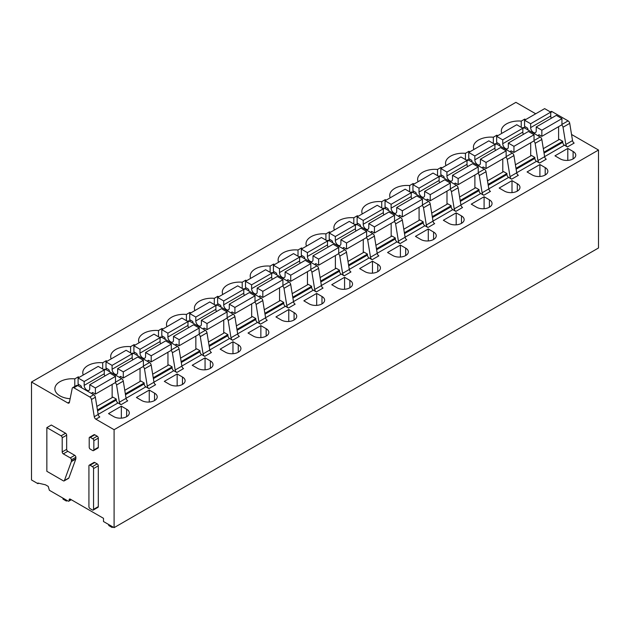 <?xml version="1.0" encoding="UTF-8"?>
<svg xmlns="http://www.w3.org/2000/svg" width="630" height="630" viewBox="0 0 630 630"><rect width="100%" height="100%" fill="white"/><g stroke="black" fill="none" stroke-linecap="round" stroke-linejoin="round"><path stroke-width="0.94" d="M93.555 468.562L93.555 509.355A1.583 0.913 60 0 1 93.232 510.072A1.583 0.913 60 0 1 92.445 509.993L90.043 508.607A1.583 0.913 60 0 1 88.924 506.677L88.924 465.885A1.583 0.913 60 0 1 89.255 465.16A1.583 0.913 60 0 1 90.043 465.239L92.445 466.625A1.583 0.913 60 0 1 93.555 468.562L98.304 465.822L98.304 506.615A1.583 0.913 60 0 1 97.973 507.331L93.232 510.072M89.255 465.16L93.996 462.428A1.583 0.913 60 0 1 94.784 462.507L97.185 463.885A1.583 0.913 60 0 1 98.304 465.822M70.843 499.456L69.166 500.425L69.166 499.779A1.583 0.913 60 0 1 69.497 499.062A1.583 0.913 60 0 1 70.284 499.141L103.493 518.309L103.493 521.53L114.093 527.649L114.093 429.699L95.902 419.202L99.808 416.942A2.37 1.37 -120 0 1 98.17 414.453L95.366 397.231A2.37 1.37 -120 0 0 93.728 394.75L89.822 397.002L73.852 387.781A2.37 1.37 60 0 0 72.671 387.663A2.37 1.37 60 0 0 72.214 388.379L69.41 402.365A2.37 1.37 60 0 1 68.961 403.074A2.37 1.37 60 0 1 67.772 402.956L31.5 382.016L31.5 479.966L37.918 483.675L37.918 483.029L45.454 484.801L48.242 486.407L49.361 490.274L68.056 501.07A1.583 0.913 60 0 0 68.843 501.149L71.308 499.724M69.166 500.425A1.583 0.913 60 0 1 68.843 501.149M95.902 419.202A2.37 1.37 60 0 1 94.264 416.713L91.46 399.491L95.366 397.231M89.822 397.002A2.37 1.37 60 0 1 91.46 399.491M66.662 449.355A1.583 0.913 60 0 0 67.772 451.293L74.749 455.317A1.583 0.913 60 0 1 75.868 457.254L75.868 458.64A1.583 0.913 60 0 1 75.805 459.034L68.867 477.989A1.575 0.913 60 0 1 68.599 478.327L64.134 480.903A1.575 0.913 60 0 1 63.346 480.824L46.848 471.303L46.848 427.605L61.078 435.826A1.583 0.913 60 0 1 62.197 437.755L62.197 451.938L66.662 449.355L66.662 435.18L62.197 437.755M46.848 427.605L51.313 425.029L65.544 433.243A1.583 0.913 60 0 1 66.662 435.18M89.531 437.291L93.996 434.716A1.583 0.913 60 0 1 94.784 434.794L97.185 436.18A1.583 0.913 60 0 1 98.304 438.11L98.304 447.324A1.583 0.913 60 0 1 97.973 448.048L93.508 450.623A1.583 0.913 60 0 1 92.72 450.552L90.318 449.166A1.583 0.913 60 0 1 89.208 447.229L89.208 438.015A1.583 0.913 60 0 1 89.531 437.291A1.583 0.913 60 0 1 90.318 437.37L92.72 438.756A1.583 0.913 60 0 1 93.838 440.693L98.304 438.11M96.862 406.429L112.951 397.144L116.298 399.073L97.437 409.965M116.298 399.073L116.298 400.042L97.579 410.847M98.154 414.383L117.975 402.94A2.37 1.37 60 0 1 116.298 400.042M117.975 402.94L121.015 404.696A2.37 1.37 60 0 1 119.377 402.216L126.071 398.349L123.275 381.126A2.37 1.37 -120 0 0 121.637 378.638L105.659 369.416A2.37 1.37 -120 0 0 104.478 369.298L103.855 369.66M126.071 398.349A2.37 1.37 -120 0 0 127.709 400.83L121.015 404.696M124.771 390.324L140.852 381.032L144.199 382.969L144.199 383.93L125.488 394.742M126.063 398.278L145.876 386.836A2.37 1.37 60 0 1 144.199 383.93M145.876 386.836L148.916 388.592A2.37 1.37 60 0 1 147.278 386.103L144.483 368.881L151.176 365.014A2.37 1.37 60 0 0 149.538 362.526L133.568 353.304A2.37 1.37 60 0 0 132.379 353.186L131.757 353.548M143.097 366.565A2.37 1.37 60 0 1 144.483 368.881M144.199 382.969L125.338 393.852M119.377 402.216L116.574 384.993A2.37 1.37 60 0 0 115.188 382.67M148.916 388.592L155.618 384.725A2.37 1.37 60 0 1 153.972 382.237L151.176 365.014M114.093 429.699L598.5 150.035L598.5 247.984L114.093 527.649M598.5 150.035L571.536 134.466M535.721 113.786L515.907 102.351L31.5 382.016M152.673 374.212L168.761 364.927L172.108 366.857L172.108 367.825A2.37 1.37 60 0 0 173.778 370.724L176.825 372.48A2.37 1.37 60 0 1 175.179 369.991L172.384 352.768L179.077 348.902A2.37 1.37 -120 0 0 177.439 346.413L161.469 337.192A2.37 1.37 -120 0 0 160.288 337.082L159.658 337.436M170.998 350.453A2.37 1.37 60 0 1 172.384 352.768M175.179 369.991L181.881 366.125L179.077 348.902M181.881 366.125A2.37 1.37 -120 0 0 183.519 368.613L176.825 372.48M180.574 358.1L196.662 348.815L200.009 350.745L200.009 351.713A2.37 1.37 60 0 0 201.687 354.611L204.726 356.367A2.37 1.37 60 0 1 203.088 353.879L200.285 336.664L206.986 332.798A2.37 1.37 -120 0 0 205.341 330.309L189.37 321.087A2.37 1.37 -120 0 0 188.189 320.969L187.567 321.332M198.899 334.341A2.37 1.37 60 0 1 200.285 336.664M203.088 353.879L209.782 350.012L206.986 332.798M209.782 350.012A2.37 1.37 -120 0 0 211.42 352.501L204.726 356.367M208.475 341.988L224.564 332.703L227.91 334.64L227.91 335.601A2.37 1.37 60 0 0 229.588 338.507L232.627 340.263A2.37 1.37 60 0 1 230.989 337.774L228.194 320.552L234.888 316.685A2.37 1.37 -120 0 0 233.25 314.197L217.279 304.975A2.37 1.37 -120 0 0 216.09 304.857L215.468 305.219M226.808 318.229A2.37 1.37 60 0 1 228.194 320.552M230.989 337.774L237.683 333.908L234.888 316.685M237.683 333.908A2.37 1.37 -120 0 0 239.329 336.396L232.627 340.263M236.384 325.883L252.465 316.591L255.819 318.528L255.819 319.497A2.37 1.37 60 0 0 257.489 322.395L260.536 324.151A2.37 1.37 60 0 1 258.891 321.662L256.095 304.44L262.789 300.573A2.37 1.37 -120 0 0 261.151 298.084L245.18 288.863A2.37 1.37 -120 0 0 243.999 288.745L243.369 289.107M254.709 302.124A2.37 1.37 60 0 1 256.095 304.44M258.891 321.662L265.592 317.796L262.789 300.573M265.592 317.796A2.37 1.37 -120 0 0 267.23 320.284L260.536 324.151M264.285 309.771L280.374 300.486L283.72 302.416L283.72 303.384A2.37 1.37 60 0 0 285.398 306.282L288.438 308.038A2.37 1.37 60 0 1 286.8 305.55L283.996 288.327L290.698 284.469A2.37 1.37 -120 0 0 289.052 281.98L273.081 272.759A2.37 1.37 -120 0 0 271.9 272.64L271.278 273.003M282.61 286.012A2.37 1.37 60 0 1 283.996 288.327M286.8 305.55L293.493 301.683L290.698 284.469M293.493 301.683A2.37 1.37 -120 0 0 295.131 304.172L288.438 308.038M292.186 293.659L308.275 284.374L311.622 286.303L311.622 287.272A2.37 1.37 60 0 0 313.299 290.17L316.339 291.926A2.37 1.37 60 0 1 314.701 289.446L311.905 272.223L318.599 268.356A2.37 1.37 -120 0 0 316.961 265.868L300.99 256.646A2.37 1.37 -120 0 0 299.801 256.528L299.179 256.89M310.519 269.9A2.37 1.37 60 0 1 311.905 272.223M314.701 289.446L321.394 285.579L318.599 268.356M321.394 285.579A2.37 1.37 -120 0 0 323.04 288.067L316.339 291.926M320.095 277.554L336.176 268.262L339.531 270.199L339.531 271.168A2.37 1.37 60 0 0 341.2 274.066L344.24 275.822A2.37 1.37 60 0 1 342.602 273.333L339.806 256.111L346.5 252.244A2.37 1.37 -120 0 0 344.862 249.756L328.892 240.534A2.37 1.37 -120 0 0 327.71 240.416L327.08 240.778M338.42 253.795A2.37 1.37 60 0 1 339.806 256.111M342.602 273.333L349.303 269.467L346.5 252.244M349.303 269.467A2.37 1.37 -120 0 0 350.941 271.955L344.24 275.822M347.996 261.442L364.085 252.157L367.432 254.087L367.432 255.055A2.37 1.37 60 0 0 369.101 257.954L372.149 259.71A2.37 1.37 60 0 1 370.511 257.221L367.707 239.998L374.409 236.132A2.37 1.37 -120 0 0 372.763 233.643L356.793 224.43A2.37 1.37 -120 0 0 355.611 224.311L354.981 224.666M366.321 237.683A2.37 1.37 60 0 1 367.707 239.998M370.511 257.221L377.205 253.355L374.409 236.132M377.205 253.355A2.37 1.37 -120 0 0 378.843 255.843L372.149 259.71M375.897 245.33L391.986 236.045L395.333 237.975L395.333 238.943A2.37 1.37 60 0 0 397.01 241.841L400.05 243.597A2.37 1.37 60 0 1 398.412 241.109L395.608 223.894L402.31 220.027A2.37 1.37 -120 0 0 400.672 217.539L384.702 208.317A2.37 1.37 -120 0 0 383.512 208.199L382.89 208.561M394.23 221.571A2.37 1.37 60 0 1 395.608 223.894M398.412 241.109L405.106 237.25L402.31 220.027M405.106 237.25A2.37 1.37 -120 0 0 406.744 239.731L400.05 243.597M403.806 229.225L419.887 219.933L423.234 221.87L423.234 222.831A2.37 1.37 60 0 0 424.911 225.737L427.951 227.493A2.37 1.37 60 0 1 426.313 225.005L423.517 207.782L430.211 203.915A2.37 1.37 -120 0 0 428.573 201.427L412.603 192.205A2.37 1.37 -120 0 0 411.414 192.087L410.791 192.449M422.131 205.459A2.37 1.37 60 0 1 423.517 207.782M426.313 225.005L433.015 221.138L430.211 203.915M433.015 221.138A2.37 1.37 -120 0 0 434.653 223.626L427.951 227.493M431.708 213.113L447.796 203.821L451.143 205.758L451.143 206.727A2.37 1.37 60 0 0 452.812 209.625L455.86 211.381A2.37 1.37 60 0 1 454.214 208.892L451.419 191.67L458.112 187.803A2.37 1.37 -120 0 0 456.474 185.314L440.504 176.093A2.37 1.37 -120 0 0 439.323 175.983L438.693 176.337M450.033 189.354A2.37 1.37 60 0 1 451.419 191.67M454.214 208.892L460.916 205.026L458.112 187.803M460.916 205.026A2.37 1.37 -120 0 0 462.554 207.514L455.86 211.381M459.609 197.001L475.697 187.716L479.044 189.646L479.044 190.614A2.37 1.37 60 0 0 480.722 193.512L483.761 195.268A2.37 1.37 60 0 1 482.123 192.78L479.32 175.565L486.021 171.699A2.37 1.37 -120 0 0 484.383 169.21L468.405 159.988A2.37 1.37 -120 0 0 467.224 159.87L466.602 160.233M477.934 173.242A2.37 1.37 60 0 1 479.32 175.565M482.123 192.78L488.817 188.913L486.021 171.699M488.817 188.913A2.37 1.37 -120 0 0 490.455 191.402L483.761 195.268M487.518 180.889L503.598 171.604L506.945 173.541L506.945 174.502A2.37 1.37 60 0 0 508.623 177.408L511.662 179.164A2.37 1.37 60 0 1 510.024 176.676L507.229 159.453L513.923 155.586A2.37 1.37 -120 0 0 512.284 153.098L496.314 143.876A2.37 1.37 -120 0 0 495.125 143.758L494.503 144.12M505.843 157.13A2.37 1.37 60 0 1 507.229 159.453M510.024 176.676L516.718 172.809L513.923 155.586M516.718 172.809A2.37 1.37 -120 0 0 518.364 175.297L511.662 179.164M515.419 164.784L531.507 155.492L534.854 157.429L534.854 158.398A2.37 1.37 60 0 0 536.524 161.296L539.571 163.052A2.37 1.37 60 0 1 537.926 160.563L535.13 143.341L541.824 139.474A2.37 1.37 -120 0 0 540.186 136.986L524.215 127.764A2.37 1.37 -120 0 0 523.034 127.646L522.404 128.008M533.744 141.025A2.37 1.37 60 0 1 535.13 143.341M537.926 160.563L544.627 156.697L541.824 139.474M544.627 156.697A2.37 1.37 -120 0 0 546.265 159.185L539.571 163.052M543.32 148.672L559.409 139.387L562.755 141.317L562.755 142.286A2.37 1.37 60 0 0 564.433 145.184L567.472 146.94A2.37 1.37 60 0 1 565.834 144.451L563.031 127.228L569.733 123.362A2.37 1.37 -120 0 0 568.087 120.873L552.116 111.66A2.37 1.37 -120 0 0 550.935 111.541L550.313 111.904M561.645 124.913A2.37 1.37 60 0 1 563.031 127.228M565.834 144.451L572.528 140.584L569.733 123.362M572.528 140.584A2.37 1.37 -120 0 0 574.166 143.073L567.472 146.94M141.719 400.546A9.08 5.237 0 0 0 151.609 401.68A9.08 5.237 0 0 0 157.216 396.837A9.08 5.237 0 0 0 154.555 393.136L149.255 390.072L136.419 397.483L141.719 400.546M149.255 402.034L149.255 390.072M106.226 361.754L106.226 360.722L102.698 362.754A17.364 10.025 0 0 0 82.782 372.676A17.364 10.025 0 0 0 83.254 375.007M102.698 362.754L102.698 368.991M106.226 369.739L106.226 368.133M106.226 360.722L107.116 361.234M169.62 384.434A9.08 5.237 0 0 0 179.511 385.568A9.08 5.237 0 0 0 185.118 380.725A9.08 5.237 0 0 0 182.456 377.023L177.156 373.96L164.32 381.37L169.62 384.434M177.156 385.93L177.156 373.96M134.127 345.642L134.127 344.61L130.599 346.65A17.364 10.025 0 0 0 110.683 356.564A17.364 10.025 0 0 0 111.163 358.903M130.599 346.65L130.599 352.879M134.127 353.627L134.127 352.02M134.127 344.61L135.025 345.122M197.529 368.322A9.08 5.237 0 0 0 207.42 369.456A9.08 5.237 0 0 0 213.019 364.62A9.08 5.237 0 0 0 210.365 360.911L205.057 357.848L192.221 365.266L197.529 368.322M205.057 369.818L205.057 357.848M162.036 329.529L162.036 328.498L158.5 330.537A17.364 10.025 0 0 0 138.584 340.452A17.364 10.025 0 0 0 139.065 342.791M158.5 330.537L158.5 336.774M162.036 337.523L162.036 335.908M162.036 328.498L162.926 329.017M225.43 352.209A9.08 5.237 0 0 0 235.321 353.351A9.08 5.237 0 0 0 240.92 348.508A9.08 5.237 0 0 0 238.266 344.799L232.966 341.743L220.13 349.154L225.43 352.209M232.966 353.706L232.966 341.743M189.937 313.417L189.937 312.393L186.409 314.425A17.364 10.025 0 0 0 166.493 324.34A17.364 10.025 0 0 0 166.966 326.679M186.409 314.425L186.409 320.662M189.937 321.41L189.937 319.796M189.937 312.393L190.827 312.905M253.331 336.105A9.08 5.237 0 0 0 263.222 337.239A9.08 5.237 0 0 0 268.829 332.396A9.08 5.237 0 0 0 266.167 328.695L260.867 325.631L248.031 333.042L253.331 336.105M260.867 337.601L260.867 325.631M217.838 297.313L217.838 296.281L214.31 298.321A17.364 10.025 0 0 0 194.394 308.235A17.364 10.025 0 0 0 194.875 310.574M214.31 298.321L214.31 304.55M217.838 305.298L217.838 303.691M217.838 296.281L218.736 296.793M281.24 319.993A9.08 5.237 0 0 0 291.131 321.127A9.08 5.237 0 0 0 296.73 316.291A9.08 5.237 0 0 0 294.076 312.582L288.768 309.519L275.932 316.929L281.24 319.993M288.768 321.489L288.768 309.519M245.747 281.2L245.747 280.169L242.211 282.209A17.364 10.025 0 0 0 222.295 292.123A17.364 10.025 0 0 0 222.776 294.462M242.211 282.209L242.211 288.438M245.747 289.194L245.747 287.579M245.747 280.169L246.637 280.689M309.141 303.88A9.08 5.237 0 0 0 319.032 305.022A9.08 5.237 0 0 0 324.631 300.179A9.08 5.237 0 0 0 321.977 296.47L316.677 293.415L303.841 300.825L309.141 303.88M316.677 305.377L316.677 293.415M273.648 265.088L273.648 264.057L270.12 266.096A17.364 10.025 0 0 0 250.205 276.011A17.364 10.025 0 0 0 250.677 278.35M270.12 266.096L270.12 272.333M273.648 273.081L273.648 271.467M273.648 264.057L274.538 264.576M337.042 287.776A9.08 5.237 0 0 0 346.933 288.91A9.08 5.237 0 0 0 352.54 284.067A9.08 5.237 0 0 0 349.878 280.366L344.579 277.302L331.742 284.713L337.042 287.776M344.579 289.264L344.579 277.302M301.55 248.984L301.55 247.952L298.022 249.984A17.364 10.025 0 0 0 278.106 259.906A17.364 10.025 0 0 0 278.586 262.238M298.022 249.984L298.022 256.221M301.55 256.969L301.55 255.363M301.55 247.952L302.439 248.464M364.951 271.664A9.08 5.237 0 0 0 374.842 272.798A9.08 5.237 0 0 0 380.441 267.955A9.08 5.237 0 0 0 377.779 264.253L372.48 261.19L359.643 268.6L364.951 271.664M372.48 273.16L372.48 261.19M329.451 232.872L329.451 231.84L325.923 233.88A17.364 10.025 0 0 0 306.007 243.794A17.364 10.025 0 0 0 306.487 246.133M325.923 233.88L325.923 240.109M329.451 240.865L329.451 239.25M329.451 231.84L330.348 232.352M392.852 255.552A9.08 5.237 0 0 0 402.743 256.686A9.08 5.237 0 0 0 408.342 251.85A9.08 5.237 0 0 0 405.688 248.141L400.389 245.086L387.552 252.496L392.852 255.552M400.389 257.048L400.389 245.086M357.36 216.759L357.36 215.728L353.824 217.767A17.364 10.025 0 0 0 333.908 227.682A17.364 10.025 0 0 0 334.388 230.021M353.824 217.767L353.824 224.004M357.36 224.752L357.36 223.138M357.36 215.728L358.25 216.248M420.753 239.447A9.08 5.237 0 0 0 430.644 240.581A9.08 5.237 0 0 0 436.251 235.738A9.08 5.237 0 0 0 433.59 232.037L428.29 228.973L415.453 236.384L420.753 239.447M428.29 240.936L428.29 228.973M385.261 200.647L385.261 199.623L381.733 201.655A17.364 10.025 0 0 0 361.817 211.57A17.364 10.025 0 0 0 362.297 213.909M381.733 201.655L381.733 207.892M385.261 208.64L385.261 207.034M385.261 199.623L386.151 200.135M448.654 223.335A9.08 5.237 0 0 0 458.545 224.469A9.08 5.237 0 0 0 464.152 219.626A9.08 5.237 0 0 0 461.491 215.925L456.191 212.861L443.355 220.272L448.654 223.335M456.191 224.831L456.191 212.861M413.162 184.543L413.162 183.511L409.634 185.551A17.364 10.025 0 0 0 389.718 195.465A17.364 10.025 0 0 0 390.198 197.804M409.634 185.551L409.634 191.78M413.162 192.528L413.162 190.921M413.162 183.511L414.06 184.023M476.563 207.223A9.08 5.237 0 0 0 486.454 208.357A9.08 5.237 0 0 0 492.054 203.522A9.08 5.237 0 0 0 489.4 199.812L484.092 196.749L471.264 204.159L476.563 207.223M484.092 208.719L484.092 196.749M441.071 168.43L441.071 167.399L437.535 169.439A17.364 10.025 0 0 0 417.619 179.353A17.364 10.025 0 0 0 418.099 181.692M437.535 169.439L437.535 175.675M441.071 176.424L441.071 174.809M441.071 167.399L441.961 167.919M504.465 191.111A9.08 5.237 0 0 0 514.356 192.252A9.08 5.237 0 0 0 519.963 187.409A9.08 5.237 0 0 0 517.301 183.7L512.001 180.645L499.165 188.055L504.465 191.111M512.001 192.607L512.001 180.645M468.972 152.318L468.972 151.287L465.444 153.326A17.364 10.025 0 0 0 445.528 163.241A17.364 10.025 0 0 0 446.001 165.58M465.444 153.326L465.444 159.563M468.972 160.311L468.972 158.697M468.972 151.287L469.862 151.806M532.366 175.006A9.08 5.237 0 0 0 542.257 176.14A9.08 5.237 0 0 0 547.864 171.297A9.08 5.237 0 0 0 545.202 167.596L539.902 164.532L527.066 171.943L532.366 175.006M539.902 176.502L539.902 164.532M496.873 136.214L496.873 135.182L493.345 137.214A17.364 10.025 0 0 0 473.429 147.137A17.364 10.025 0 0 0 473.91 149.468M493.345 137.214L493.345 143.451M496.873 144.199L496.873 142.593M496.873 135.182L497.771 135.694M560.275 158.894A9.08 5.237 0 0 0 570.166 160.028A9.08 5.237 0 0 0 575.765 155.185A9.08 5.237 0 0 0 573.111 151.483L567.803 148.42L554.967 155.831L560.275 158.894M567.803 160.39L567.803 148.42M524.782 120.102L524.782 119.07L521.246 121.11A17.364 10.025 0 0 0 501.33 131.024A17.364 10.025 0 0 0 501.811 133.363M521.246 121.11L521.246 127.339M524.782 128.095L524.782 126.48M524.782 119.07L525.672 119.582M38.713 483.218L37.918 483.675M172.108 366.857L153.248 377.748M200.009 350.745L181.149 361.636M227.91 334.64L209.05 345.523M255.819 318.528L236.959 329.419M283.72 302.416L264.86 313.307M311.622 286.303L292.761 297.195M339.531 270.199L320.67 281.082M367.432 254.087L348.571 264.978M395.333 237.975L376.472 248.866M423.234 221.87L404.381 232.754M451.143 205.758L432.282 216.649M479.044 189.646L460.183 200.537M506.945 173.541L488.085 184.425M534.854 157.429L515.994 168.32M562.755 141.317L543.895 152.208M93.728 394.75L77.758 385.529A2.37 1.37 -120 0 0 76.576 385.41L72.671 387.663M108.518 413.595L121.346 406.185L126.654 409.24A9.08 5.237 0 0 1 129.307 412.949A9.08 5.237 0 0 1 123.708 417.792A9.08 5.237 0 0 1 113.817 416.651L108.518 413.595M121.346 418.147L121.346 406.185M78.325 377.858L78.325 376.827L74.789 378.866A17.364 10.025 0 0 0 54.873 388.781A17.364 10.025 0 0 0 59.96 395.868A17.364 10.025 0 0 0 70.143 398.735M78.325 376.827L79.215 377.346M74.789 378.866L74.789 386.434M78.325 385.851L78.325 384.237M93.838 440.693L93.838 449.907A1.583 0.913 60 0 1 93.508 450.623M67.772 451.293L63.307 453.868L70.284 457.892A1.583 0.913 60 0 1 71.403 459.829L71.403 461.223A1.583 0.913 60 0 1 71.34 461.609L64.402 480.572A1.575 0.913 60 0 1 64.134 480.903M63.307 453.868A1.583 0.913 60 0 1 62.197 451.938M538.508 136.017L538.508 135.371A1.181 0.685 60 0 1 538.752 134.828A1.181 0.685 60 0 1 539.343 134.891L541.855 136.34L541.855 130.221L536.217 126.961L536.217 130.694A3.945 2.276 60 0 1 535.405 132.639A3.945 2.276 60 0 1 532.366 131.583A3.945 2.276 60 0 1 530.641 127.606L530.641 123.74L524.554 120.228L524.554 126.354L527.066 127.803A1.181 0.685 60 0 1 527.901 129.252L527.901 129.898M541.855 130.221L561.944 118.621L561.944 124.74L541.855 136.34M558.597 139.852L558.597 126.677M551.289 118.267A3.945 2.276 60 0 1 550.73 116.007L550.73 112.14L544.643 108.628L524.554 120.228M550.73 112.14L530.641 123.74M561.944 118.621L556.314 115.361L536.217 126.961M510.607 152.129L510.607 151.483A1.181 0.685 60 0 1 510.851 150.94A1.181 0.685 60 0 1 511.442 151.003L513.954 152.452L513.954 146.325L508.315 143.073L508.315 146.806A3.945 2.276 60 0 1 507.497 148.751A3.945 2.276 60 0 1 504.457 147.688A3.945 2.276 60 0 1 502.732 143.719L502.732 139.852L496.653 136.34L496.653 142.459L499.165 143.908A1.181 0.685 60 0 1 499.999 145.365L499.999 146.002M513.954 146.325L534.043 134.726L534.043 140.852L513.954 152.452M530.696 155.964L530.696 142.782M523.38 134.371A3.945 2.276 60 0 1 522.829 132.119L522.829 128.252L516.742 124.74L496.653 136.34M522.829 128.252L502.732 139.852M534.043 134.726L528.405 131.473L508.315 143.073M482.698 168.234L482.698 167.596A1.181 0.685 60 0 1 482.942 167.052A1.181 0.685 60 0 1 483.541 167.107L486.045 168.556L486.045 162.438L480.414 159.185L480.414 162.918A3.945 2.276 60 0 1 479.595 164.855A3.945 2.276 60 0 1 476.556 163.8A3.945 2.276 60 0 1 474.831 159.831L474.831 155.964L468.752 152.452L468.752 158.571L471.256 160.02A1.181 0.685 60 0 1 472.098 161.469L472.098 162.115M486.045 162.438L506.142 150.838L506.142 156.957L486.045 168.556M502.787 172.069L502.787 158.894M495.479 150.483A3.945 2.276 60 0 1 494.92 148.231L494.92 144.364L488.841 140.852L468.752 152.452M494.92 144.364L474.831 155.964M506.142 150.838L500.503 147.585L480.414 159.185M454.797 184.346L454.797 183.7A1.181 0.685 60 0 1 455.041 183.165A1.181 0.685 60 0 1 455.632 183.22L458.144 184.669L458.144 178.55L452.505 175.29L452.505 179.03A3.945 2.276 60 0 1 451.694 180.968A3.945 2.276 60 0 1 448.654 179.912A3.945 2.276 60 0 1 446.93 175.935L446.93 172.069L440.842 168.556L440.842 174.683L443.355 176.132A1.181 0.685 60 0 1 444.197 177.581L444.197 178.227M458.144 178.55L478.233 166.95L478.233 173.069L458.144 184.669M474.886 188.181L474.886 175.006M467.578 166.596A3.945 2.276 60 0 1 467.019 164.335L467.019 160.469L460.932 156.957L440.842 168.556M467.019 160.469L446.93 172.069M478.233 166.95L472.602 163.698L452.505 175.29M426.896 200.458L426.896 199.812A1.181 0.685 60 0 1 427.14 199.269A1.181 0.685 60 0 1 427.731 199.332L430.243 200.781L430.243 194.654L424.604 191.402L424.604 195.135A3.945 2.276 60 0 1 423.793 197.08A3.945 2.276 60 0 1 420.745 196.017A3.945 2.276 60 0 1 419.021 192.048L419.021 188.181L412.941 184.669L412.941 190.788L415.453 192.244A1.181 0.685 60 0 1 416.288 193.694L416.288 194.339M430.243 194.654L450.332 183.062L450.332 189.181L430.243 200.781M446.985 204.293L446.985 191.111M439.677 182.7A3.945 2.276 60 0 1 439.118 180.448L439.118 176.581L433.03 173.069L412.941 184.669M439.118 176.581L419.021 188.181M450.332 183.062L444.693 179.802L424.604 191.402M398.987 216.57L398.987 215.925A1.181 0.685 60 0 1 399.239 215.381A1.181 0.685 60 0 1 399.829 215.436L402.342 216.893L402.342 210.766L396.703 207.514L396.703 211.247A3.945 2.276 60 0 1 395.884 213.184A3.945 2.276 60 0 1 392.844 212.129A3.945 2.276 60 0 1 391.12 208.16L391.12 204.293L385.04 200.781L385.04 206.9L387.552 208.349A1.181 0.685 60 0 1 388.387 209.798L388.387 210.444M402.342 210.766L422.431 199.167L422.431 205.293L402.342 216.893M419.084 220.398L419.084 207.223M411.768 198.812A3.945 2.276 60 0 1 411.209 196.56L411.209 192.693L405.129 189.181L385.04 200.781M411.209 192.693L391.12 204.293M422.431 199.167L416.792 195.914L396.703 207.514M371.086 232.675L371.086 232.029A1.181 0.685 60 0 1 371.33 231.493A1.181 0.685 60 0 1 371.92 231.549L374.433 232.998L374.433 226.879L368.794 223.626L368.794 227.359A3.945 2.276 60 0 1 367.983 229.296A3.945 2.276 60 0 1 364.943 228.241A3.945 2.276 60 0 1 363.219 224.264L363.219 220.398L357.131 216.885L357.131 223.012L359.643 224.461A1.181 0.685 60 0 1 360.486 225.91L360.486 226.556M374.433 226.879L394.522 215.279L394.522 221.398L374.433 232.998M391.175 236.51L391.175 223.335M383.867 214.924A3.945 2.276 60 0 1 383.308 212.672L383.308 208.806L377.228 205.293L357.131 216.885M383.308 208.806L363.219 220.398M394.522 215.279L388.891 212.026L368.794 223.626M343.185 248.787L343.185 248.141A1.181 0.685 60 0 1 343.429 247.598A1.181 0.685 60 0 1 344.019 247.661L346.531 249.11L346.531 242.991L340.893 239.731L340.893 243.464A3.945 2.276 60 0 1 340.082 245.409A3.945 2.276 60 0 1 337.034 244.353A3.945 2.276 60 0 1 335.317 240.376L335.317 236.51L329.23 232.998L329.23 239.124L331.742 240.573A1.181 0.685 60 0 1 332.577 242.022L332.577 242.668M346.531 242.991L366.621 231.391L366.621 237.51L346.531 249.11M363.274 252.622L363.274 239.439M355.966 231.037A3.945 2.276 60 0 1 355.407 228.777L355.407 224.91L349.319 221.398L329.23 232.998M355.407 224.91L335.317 236.51M366.621 231.391L360.982 228.131L340.893 239.731M315.276 264.899L315.276 264.253A1.181 0.685 60 0 1 315.528 263.71A1.181 0.685 60 0 1 316.118 263.773L318.63 265.222L318.63 259.095L312.992 255.843L312.992 259.576A3.945 2.276 60 0 1 312.173 261.513A3.945 2.276 60 0 1 309.133 260.458A3.945 2.276 60 0 1 307.409 256.489L307.409 252.622L301.329 249.11L301.329 255.229L303.841 256.678A1.181 0.685 60 0 1 304.676 258.135L304.676 258.773M318.63 259.095L338.719 247.495L338.719 253.622L318.63 265.222M335.373 268.734L335.373 255.552M328.057 247.141A3.945 2.276 60 0 1 327.498 244.889L327.498 241.022L321.418 237.51L301.329 249.11M327.498 241.022L307.409 252.622M338.719 247.495L333.081 244.243L312.992 255.843M287.375 281.004L287.375 280.366A1.181 0.685 60 0 1 287.619 279.822A1.181 0.685 60 0 1 288.209 279.877L290.721 281.327L290.721 275.208L285.091 271.955L285.091 275.688A3.945 2.276 60 0 1 284.272 277.625A3.945 2.276 60 0 1 281.232 276.57A3.945 2.276 60 0 1 279.507 272.601L279.507 268.734L273.42 265.222L273.42 271.341L275.932 272.79A1.181 0.685 60 0 1 276.775 274.239L276.775 274.885M290.721 275.208L310.818 263.608L310.818 269.727L290.721 281.327M307.464 284.839L307.464 271.664M300.156 263.253A3.945 2.276 60 0 1 299.596 261.001L299.596 257.135L293.517 253.622L273.42 265.222M299.596 257.135L279.507 268.734M310.818 263.608L305.18 260.355L285.091 271.955M259.473 297.116L259.473 296.47A1.181 0.685 60 0 1 259.718 295.935A1.181 0.685 60 0 1 260.308 295.99L262.82 297.439L262.82 291.32L257.182 288.06L257.182 291.8A3.945 2.276 60 0 1 256.371 293.738A3.945 2.276 60 0 1 253.323 292.682A3.945 2.276 60 0 1 251.606 288.705L251.606 284.839L245.519 281.327L245.519 287.453L248.031 288.902A1.181 0.685 60 0 1 248.866 290.351L248.866 290.997M262.82 291.32L282.909 279.72L282.909 285.839L262.82 297.439M279.562 300.951L279.562 287.776M272.255 279.366A3.945 2.276 60 0 1 271.695 277.106L271.695 273.239L265.608 269.727L245.519 281.327M271.695 273.239L251.606 284.839M282.909 279.72L277.271 276.468L257.182 288.06M231.572 313.228L231.572 312.582A1.181 0.685 60 0 1 231.816 312.039A1.181 0.685 60 0 1 232.407 312.102L234.919 313.551L234.919 307.424L229.281 304.172L229.281 307.905A3.945 2.276 60 0 1 228.462 309.85A3.945 2.276 60 0 1 225.422 308.787A3.945 2.276 60 0 1 223.697 304.818L223.697 300.951L217.618 297.439L217.618 303.558L220.13 305.014A1.181 0.685 60 0 1 220.965 306.464L220.965 307.101M234.919 307.424L255.008 295.824L255.008 301.951L234.919 313.551M251.661 317.063L251.661 303.88M244.345 295.47A3.945 2.276 60 0 1 243.786 293.218L243.786 289.351L237.707 285.839L217.618 297.439M243.786 289.351L223.697 300.951M255.008 295.824L249.37 292.572L229.281 304.172M203.663 329.34L203.663 328.695A1.181 0.685 60 0 1 203.907 328.151A1.181 0.685 60 0 1 204.506 328.206L207.01 329.655L207.01 323.536L201.38 320.284L201.38 324.017A3.945 2.276 60 0 1 200.56 325.954A3.945 2.276 60 0 1 197.521 324.899A3.945 2.276 60 0 1 195.796 320.93L195.796 317.063L189.717 313.551L189.717 319.67L192.221 321.119A1.181 0.685 60 0 1 193.064 322.568L193.064 323.214M207.01 323.536L227.107 311.937L227.107 318.063L207.01 329.655M223.752 333.168L223.752 319.993M216.444 311.582A3.945 2.276 60 0 1 215.885 309.33L215.885 305.463L209.806 301.951L189.717 313.551M215.885 305.463L195.796 317.063M227.107 311.937L221.469 308.684L201.38 320.284M175.762 345.445L175.762 344.799A1.181 0.685 60 0 1 176.006 344.264A1.181 0.685 60 0 1 176.597 344.319L179.109 345.768L179.109 339.649L173.47 336.396L173.47 340.129A3.945 2.276 60 0 1 172.659 342.066A3.945 2.276 60 0 1 169.62 341.011A3.945 2.276 60 0 1 167.895 337.034L167.895 333.168L161.808 329.655L161.808 335.782L164.32 337.231A1.181 0.685 60 0 1 165.154 338.68L165.154 339.326M179.109 339.649L199.198 328.049L199.198 334.168L179.109 345.768M195.851 349.28L195.851 336.105M188.543 327.695A3.945 2.276 60 0 1 187.984 325.434L187.984 321.576L181.897 318.063L161.808 329.655M187.984 321.576L167.895 333.168M199.198 328.049L193.567 324.796L173.47 336.396M147.861 361.557L147.861 360.911A1.181 0.685 60 0 1 148.105 360.368A1.181 0.685 60 0 1 148.696 360.431L151.208 361.88L151.208 355.761L145.569 352.501L145.569 356.233A3.945 2.276 60 0 1 144.758 358.179A3.945 2.276 60 0 1 141.711 357.123A3.945 2.276 60 0 1 139.986 353.147L139.986 349.28L133.906 345.768L133.906 351.894L136.419 353.343A1.181 0.685 60 0 1 137.253 354.792L137.253 355.438M151.208 355.761L171.297 344.161L171.297 350.28L151.208 361.88M167.95 365.392L167.95 352.209M160.634 343.807A3.945 2.276 60 0 1 160.083 341.547L160.083 337.68L153.996 334.168L133.906 345.768M160.083 337.68L139.986 349.28M171.297 344.161L165.659 340.901L145.569 352.501M119.952 377.669L119.952 377.023A1.181 0.685 60 0 1 120.196 376.48A1.181 0.685 60 0 1 120.795 376.535L123.299 377.992L123.299 371.865L117.668 368.613L117.668 372.346A3.945 2.276 60 0 1 116.849 374.283A3.945 2.276 60 0 1 113.809 373.228A3.945 2.276 60 0 1 112.085 369.259L112.085 365.392L106.005 361.88L106.005 367.999L108.51 369.448A1.181 0.685 60 0 1 109.352 370.897L109.352 371.543M123.299 371.865L143.396 360.266L143.396 366.392L123.299 377.992M140.041 381.504L140.041 368.322M132.733 359.911A3.945 2.276 60 0 1 132.174 357.659L132.174 353.792L126.094 350.28L106.005 361.88M132.174 353.792L112.085 365.392M143.396 360.266L137.757 357.013L117.668 368.613M92.051 393.774L92.051 393.136A1.181 0.685 60 0 1 92.295 392.592A1.181 0.685 60 0 1 92.886 392.647L95.398 394.096L95.398 387.978L89.759 384.725L89.759 388.458A3.945 2.276 60 0 1 88.948 390.395A3.945 2.276 60 0 1 85.908 389.34A3.945 2.276 60 0 1 84.184 385.371L84.184 381.504L78.096 377.992L78.096 384.111L80.608 385.56A1.181 0.685 60 0 1 81.451 387.009L81.451 387.655M95.398 387.978L115.487 376.378L115.487 382.497L95.398 394.096M112.14 397.609L112.14 384.434M104.832 376.023A3.945 2.276 60 0 1 104.273 373.771L104.273 369.904L98.193 366.392L78.096 377.992M104.273 369.904L84.184 381.504M115.487 376.378L109.856 373.125L89.759 384.725M112.975 527.011L112.14 527.491L108.793 525.562L108.612 524.491M112.14 527.491L111.959 526.42M67.213 500.59L66.378 501.07L63.032 499.141L62.85 498.07M66.378 501.07L66.197 499.999M98.304 506.615L93.555 509.355M92.445 466.625L97.185 463.885M94.784 462.507L90.043 465.239M123.275 381.126L116.574 384.993M115.487 382.182L121.637 378.638M105.659 369.416L104.273 370.219M132.174 354.107L133.568 353.304M149.538 362.526L143.396 366.077M153.972 382.237L147.278 386.103M544.037 153.09L562.755 142.286M544.611 156.626L564.433 145.184M516.135 169.202L534.854 158.398M516.71 172.738L536.524 161.296M488.234 185.307L506.945 174.502M488.809 188.843L508.623 177.408M460.325 201.419L479.044 190.614M460.9 204.955L480.722 193.512M432.424 217.531L451.143 206.727M432.999 221.067L452.812 209.625M404.523 233.643L423.234 222.831M405.098 237.171L424.911 225.737M376.614 249.748L395.333 238.943M377.189 253.284L397.01 241.841M348.713 265.86L367.432 255.055M349.288 269.396L369.101 257.954M320.812 281.972L339.531 271.168M321.387 285.508L341.2 274.066M292.911 298.077L311.622 287.272M293.486 301.613L313.299 290.17M265.002 314.189L283.72 303.384M265.577 317.725L285.398 306.282M237.1 330.301L255.819 319.497M237.675 333.837L257.489 322.395M209.199 346.413L227.91 335.601M209.774 349.941L229.588 338.507M181.29 362.518L200.009 351.713M181.865 366.054L201.687 354.611M153.389 378.63L172.108 367.825M153.964 382.166L173.778 370.724M154.555 400.546L154.555 393.136M182.456 384.434L182.456 377.023M210.365 368.322L210.365 360.911M238.266 352.209L238.266 344.799M266.167 336.105L266.167 328.695M294.076 319.993L294.076 312.582M321.977 303.88L321.977 296.47M349.878 287.776L349.878 280.366M377.779 271.664L377.779 264.253M405.688 255.552L405.688 248.141M433.59 239.447L433.59 232.037M461.491 223.335L461.491 215.925M489.4 207.223L489.4 199.812M517.301 191.111L517.301 183.7M545.202 175.006L545.202 167.596M573.111 158.894L573.111 151.483M69.166 499.779L70.284 499.141M160.083 337.995L161.469 337.192M177.439 346.413L171.297 349.965M187.984 321.891L189.37 321.087M205.341 330.309L199.198 333.853M215.885 305.778L217.279 304.975M233.25 314.197L227.107 317.74M243.786 289.666L245.18 288.863M261.151 298.084L255.008 301.636M271.695 273.562L273.081 272.759M289.052 281.98L282.909 285.524M299.596 257.45L300.99 256.646M316.961 265.868L310.818 269.412M327.498 241.337L328.892 240.534M344.862 249.756L338.719 253.307M355.407 225.225L356.793 224.43M372.763 233.643L366.621 237.195M383.308 209.121L384.702 208.317M400.672 217.539L394.522 221.083M411.209 193.008L412.603 192.205M428.573 201.427L422.431 204.97M439.118 176.896L440.504 176.093M456.474 185.314L450.332 188.866M467.019 160.792L468.405 159.988M484.383 169.21L478.233 172.754M494.92 144.679L496.314 143.876M512.284 153.098L506.142 156.642M522.829 128.567L524.215 127.764M540.186 136.986L534.043 140.537M550.73 112.455L552.116 111.66M568.087 120.873L561.944 124.425M126.654 416.651L126.654 409.24M69.497 401.964L67.772 402.956M73.852 387.781L77.758 385.529M98.17 414.453L94.264 416.713M97.185 436.18L92.72 438.756M94.784 434.794L90.318 437.37M93.838 449.907L98.304 447.324M71.403 459.829L75.868 457.254M70.284 457.892L74.749 455.317M61.078 435.826L65.544 433.243M75.868 458.64L71.403 461.223M64.402 480.572L68.867 477.989M71.34 461.609L75.805 459.034M538.508 135.371L539.343 134.891M550.73 116.007L530.641 127.606M510.607 151.483L511.442 151.003M522.829 132.119L502.732 143.719M482.698 167.596L483.541 167.107M494.92 148.231L474.831 159.831M454.797 183.7L455.632 183.22M467.019 164.335L446.93 175.935M426.896 199.812L427.731 199.332M439.118 180.448L419.021 192.048M398.987 215.925L399.829 215.436M411.209 196.56L391.12 208.16M371.086 232.029L371.92 231.549M383.308 212.672L363.219 224.264M343.185 248.141L344.019 247.661M355.407 228.777L335.317 240.376M315.276 264.253L316.118 263.773M327.498 244.889L307.409 256.489M287.375 280.366L288.209 279.877M299.596 261.001L279.507 272.601M259.473 296.47L260.308 295.99M271.695 277.106L251.606 288.705M231.572 312.582L232.407 312.102M243.786 293.218L223.697 304.818M203.663 328.695L204.506 328.206M215.885 309.33L195.796 320.93M175.762 344.799L176.597 344.319M187.984 325.434L167.895 337.034M147.861 360.911L148.696 360.431M160.083 341.547L139.986 353.147M119.952 377.023L120.795 376.535M132.174 357.659L112.085 369.259M92.051 393.136L92.886 392.647M104.273 373.771L84.184 385.371"/></g></svg>
